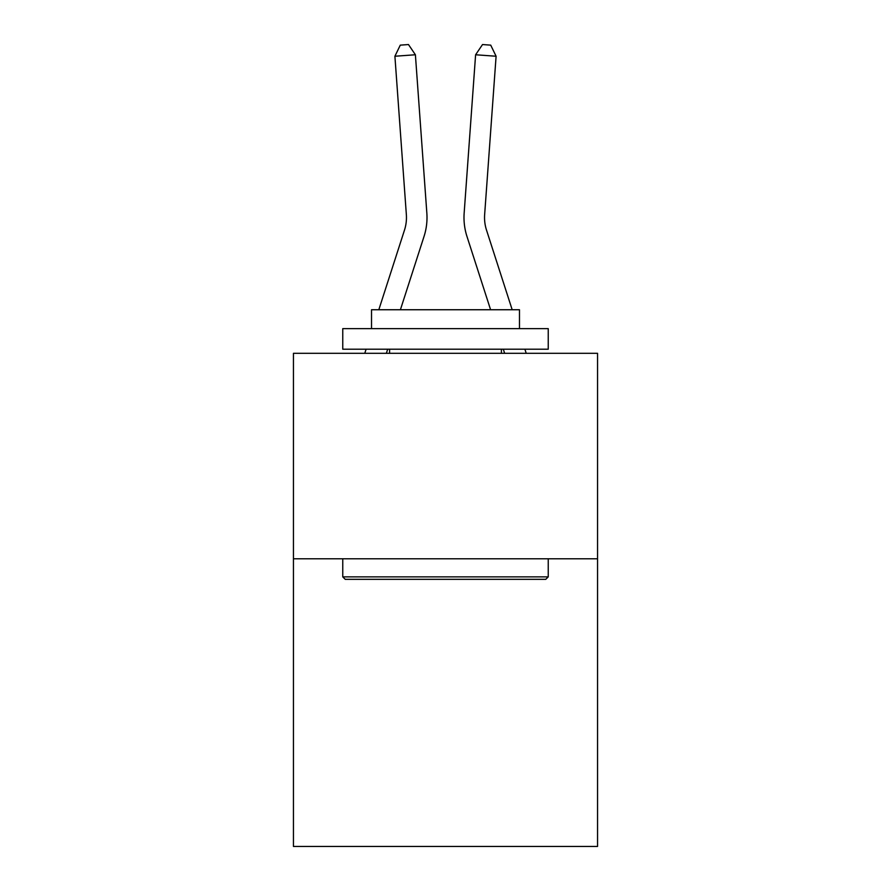<?xml version="1.0" encoding="UTF-8"?>
<svg xmlns="http://www.w3.org/2000/svg" width="891" height="891" viewBox="0 0 891 891"><rect width="100%" height="100%" fill="white"/><g stroke="black" fill="none" stroke-linecap="round" stroke-linejoin="round"><path stroke-width="1.34" d="M597.549 558.78L597.549 846.45L293.451 846.45L293.451 353.304L597.549 353.304L597.549 558.78L293.451 558.78M426.845 213.083L415.395 54.763L426.845 213.083A61.646 61.646 0 0 1 424.038 236.438L400.404 309.745M512.18 309.745L486.519 230.134A41.097 41.097 0 0 1 484.648 214.564L496.098 56.244L475.605 54.763L464.155 213.083A61.646 61.646 0 0 0 466.962 236.438L490.596 309.745M345.229 579.328L342.757 576.867L548.243 576.867L545.771 579.328L345.229 579.328M548.243 328.645L548.243 349.194L342.757 349.194L342.757 328.645L548.243 328.645M371.525 328.645L371.525 309.745L519.475 309.745L519.475 328.645M548.243 558.78L548.243 576.867M342.757 558.78L342.757 576.867M501.388 349.194L501.388 353.304M389.612 349.194L389.612 353.304M486.519 230.134A41.097 41.097 0 0 1 484.648 214.564A41.097 41.097 0 0 0 486.519 230.134A41.097 41.097 0 0 1 484.648 214.564A41.097 41.097 0 0 0 486.519 230.134A41.097 41.097 0 0 1 484.648 214.564A41.097 41.097 0 0 0 486.519 230.134A41.097 41.097 0 0 1 484.648 214.564A41.097 41.097 0 0 0 486.519 230.134A41.097 41.097 0 0 1 484.648 214.564A41.097 41.097 0 0 0 486.519 230.134A41.097 41.097 0 0 1 484.648 214.564A41.097 41.097 0 0 0 486.519 230.134A41.097 41.097 0 0 1 484.648 214.564A41.097 41.097 0 0 0 486.519 230.134A41.097 41.097 0 0 1 484.648 214.564A41.097 41.097 0 0 0 486.519 230.134A41.097 41.097 0 0 1 484.648 214.564A41.097 41.097 0 0 0 486.519 230.134A41.097 41.097 0 0 1 484.648 214.564A41.097 41.097 0 0 0 486.519 230.134A41.097 41.097 0 0 1 484.648 214.564A41.097 41.097 0 0 0 486.519 230.134A41.097 41.097 0 0 1 484.648 214.564A41.097 41.097 0 0 0 486.519 230.134A41.097 41.097 0 0 1 484.648 214.564A41.097 41.097 0 0 0 486.519 230.134A41.097 41.097 0 0 1 484.648 214.564M496.098 56.244L490.718 45.14L482.521 44.55L475.605 54.763L464.155 213.083M378.82 309.745L404.481 230.134A41.097 41.097 0 0 0 406.352 214.564L394.902 56.244L400.282 45.14L408.479 44.55L415.395 54.763L394.902 56.244M404.481 230.134A41.097 41.097 0 0 0 406.352 214.564A41.097 41.097 0 0 1 404.481 230.134A41.097 41.097 0 0 0 406.352 214.564A41.097 41.097 0 0 1 404.481 230.134A41.097 41.097 0 0 0 406.352 214.564A41.097 41.097 0 0 1 404.481 230.134A41.097 41.097 0 0 0 406.352 214.564A41.097 41.097 0 0 1 404.481 230.134A41.097 41.097 0 0 0 406.352 214.564A41.097 41.097 0 0 1 404.481 230.134A41.097 41.097 0 0 0 406.352 214.564A41.097 41.097 0 0 1 404.481 230.134A41.097 41.097 0 0 0 406.352 214.564A41.097 41.097 0 0 1 404.481 230.134A41.097 41.097 0 0 0 406.352 214.564A41.097 41.097 0 0 1 404.481 230.134A41.097 41.097 0 0 0 406.352 214.564A41.097 41.097 0 0 1 404.481 230.134A41.097 41.097 0 0 0 406.352 214.564M387.685 349.194L386.36 353.304M364.775 353.304L366.101 349.194M526.225 353.304L524.899 349.194M503.315 349.194L504.64 353.304"/></g></svg>
